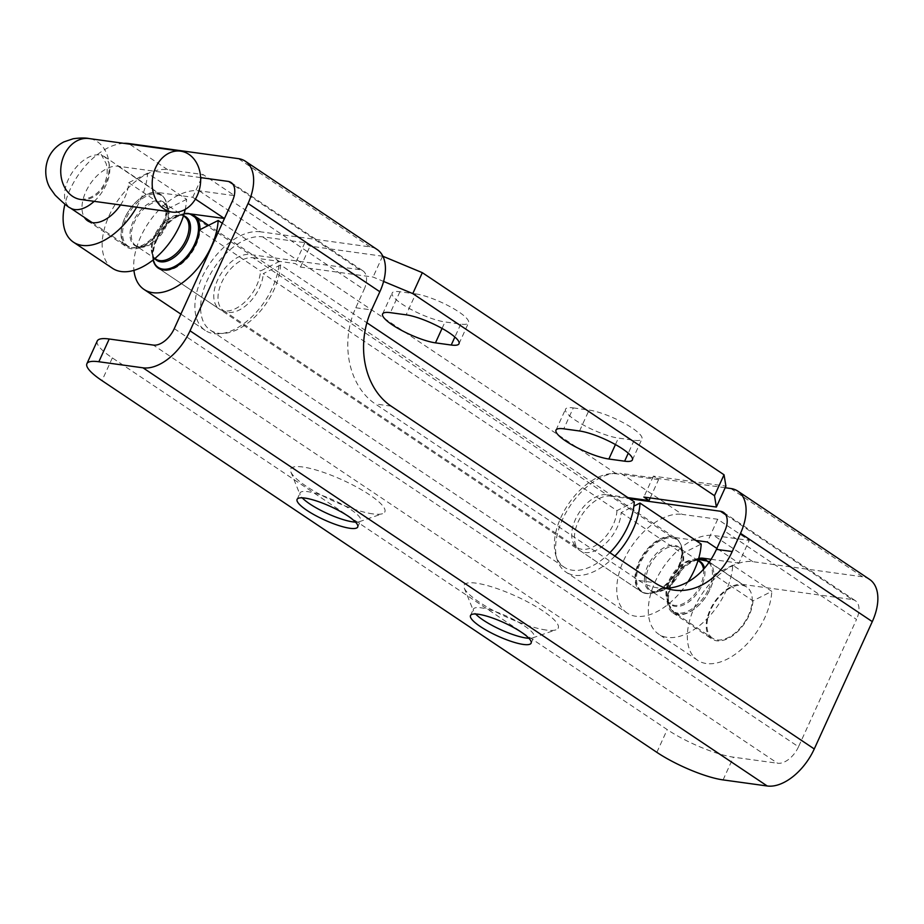 <?xml version="1.0" encoding="UTF-8"?>
<svg xmlns="http://www.w3.org/2000/svg" width="924" height="924" viewBox="0 0 924 924"><rect width="100%" height="100%" fill="white"/><g stroke="black" fill="none" stroke-linecap="round" stroke-linejoin="round"><path stroke-width="0.69" stroke-dasharray="4.62 3.46" d="M163.513 223.469L162.809 222.857L163.513 223.469A30.319 17.591 -56.2 0 0 166.643 203.384A30.319 17.591 -56.2 0 0 157.115 193.994A30.319 17.591 123.8 0 0 126.195 218.33A30.319 17.591 123.8 0 0 132.594 247.805A2.564 2.01 -82.2 0 1 131.451 247.54A2.564 2.01 97.8 0 0 132.594 247.805A30.319 17.591 -56.2 0 0 136.948 247.713A30.319 17.591 -56.2 0 0 163.513 223.469M154.77 258.616A26.184 15.2 -56.2 0 1 152.079 251.628L153.165 259.91A31.22 18.11 123.8 0 1 152.645 256.988A31.22 18.11 123.8 0 1 152.576 252.668A31.22 18.11 -56.2 0 1 181.196 214.368L184.095 213.733A31.22 18.11 -56.2 0 0 181.196 214.368L176.022 215.881A26.184 15.2 123.8 0 0 152.01 248.002A26.184 15.2 -56.2 0 0 152.079 251.628C152.899 255.936 154.169 258.431 155.902 259.147A25.629 14.865 123.8 0 1 151.34 247.078A2.564 1.478 -176.4 0 1 152.01 248.002A2.564 1.478 -176.4 0 0 151.34 247.078A25.629 14.865 123.8 0 1 180.527 215.107A25.629 14.865 -56.2 0 1 184.43 216.562C183.125 215.234 180.319 215.003 176.022 215.881A26.184 15.2 123.8 0 1 183.506 215.708M698.024 560.614L679.071 547.92A25.629 14.865 123.8 0 1 679.001 574.485A25.629 14.865 123.8 0 1 654.446 591.949A25.629 14.865 123.8 0 1 650.542 590.494A25.629 14.865 123.8 0 1 645.991 578.436A25.629 14.865 -56.2 0 1 675.167 546.465A25.629 14.865 123.8 0 1 679.071 547.92C680.757 548.544 682.039 551.051 682.894 555.428A26.184 15.2 123.8 0 0 663.374 548.048A26.184 15.2 123.8 0 0 644.49 577.904A2.564 1.478 3.6 0 1 645.991 578.436A2.564 1.478 -176.4 0 0 644.49 577.904A26.184 15.2 -56.2 0 0 653.141 591.718A2.564 2.01 -82.2 0 1 654.446 591.949A2.564 2.01 97.8 0 0 653.141 591.718A26.184 15.2 123.8 0 0 658.951 591.175L653.776 592.688A31.22 18.11 -56.2 0 0 682.397 554.4A31.22 18.11 123.8 0 0 682.328 550.069C681.265 544.028 679.186 540.17 676.079 538.507A31.774 18.434 -56.2 0 0 650.993 545.333A31.774 18.434 -56.2 0 0 635.054 576.345A31.774 18.434 123.8 0 0 640.702 591.302L158.893 268.549A31.774 18.434 -56.2 0 0 183.98 261.723A31.774 18.434 -56.2 0 0 199.919 230.711A31.774 18.434 123.8 0 0 199.965 229.66M708.87 562.589A30.319 17.591 123.8 0 1 708.777 588.727L710.002 589.408L708.777 588.727A30.319 17.591 -56.2 0 1 677.858 613.062A2.564 2.01 97.8 0 0 678.643 614.09A2.564 2.01 -82.2 0 1 677.858 613.062A30.319 17.591 -56.2 0 1 668.329 603.684L673.966 612.358A30.746 17.845 123.8 0 1 672.164 584.199A30.746 17.845 -56.2 0 1 708.2 561.261M712.485 638.161A30.746 17.845 -56.2 0 1 710.671 610.002A30.746 17.845 123.8 0 1 746.707 587.063A30.746 17.845 123.8 0 1 748.521 615.211A30.746 17.845 -56.2 0 1 712.485 638.161L673.966 612.358A30.746 17.845 123.8 0 0 678.643 614.09A30.746 17.845 123.8 0 0 710.002 589.408A30.746 17.845 -56.2 0 0 709.239 562.058M609.875 552.679A54.331 31.52 123.8 0 1 564.114 567.14A54.331 31.52 123.8 0 1 564.252 510.822A54.331 31.52 123.8 0 1 616.32 473.804L658.581 479.614L653.384 476.137L725.918 486.116M382.894 256.26L310.06 246.142L304.851 242.666L262.589 236.844A54.331 31.52 -56.2 0 0 210.522 273.874A54.331 31.52 -56.2 0 0 210.383 330.191A54.331 31.52 -56.2 0 0 253.511 318.295A54.331 31.52 -56.2 0 0 280.561 264.934L366.897 322.765M280.561 264.934L263.225 273.666L616.955 510.614L634.291 501.882M616.955 510.614A30.746 17.845 123.8 0 1 601.639 540.817A30.746 17.845 123.8 0 1 577.234 547.551A30.746 17.845 123.8 0 1 577.315 515.684A30.746 17.845 123.8 0 1 606.791 494.721L253.06 257.761A30.746 17.845 -56.2 0 0 223.585 278.725A30.746 17.845 -56.2 0 0 223.504 310.603A30.746 17.845 -56.2 0 0 247.921 303.869A30.746 17.845 -56.2 0 0 263.225 273.666M253.06 257.761L295.322 263.583L300.519 267.071L373.053 277.05L383.599 281.439M627.939 497.632L606.791 494.721M415.684 293.913A33.31 7.38 24.5 0 1 450.635 306.964A33.31 7.38 24.5 0 1 468.537 322.822A33.31 7.38 24.5 0 1 460.764 324.116L444.998 321.945A33.31 7.38 24.5 0 1 410.048 308.893A33.31 7.38 24.5 0 1 392.146 293.024A33.31 7.38 24.5 0 1 399.919 291.741L415.684 293.913L406.156 314.83M573.307 407.9L589.085 410.071A33.31 7.38 24.5 0 1 624.023 423.111A33.31 7.38 24.5 0 1 641.937 438.981A33.31 7.38 24.5 0 1 634.164 440.263L618.399 438.091A33.31 7.38 24.5 0 1 583.448 425.052A33.31 7.38 24.5 0 1 565.534 409.182A33.31 7.38 24.5 0 1 573.307 407.9L563.779 428.817M304.851 242.666L295.322 263.583M300.519 267.071L310.06 246.142M382.594 256.133L373.053 277.05M650.23 497.932L658.581 479.614M653.384 476.137L643.843 497.054M695.737 540.413L671.852 537.121L610.672 496.13A31.774 18.434 -56.2 0 0 575.375 529.937A31.774 18.434 -56.2 0 0 580.133 550.727A31.774 18.434 -56.2 0 0 584.973 552.529A31.774 18.434 -56.2 0 0 612.797 535.088A31.774 18.434 -56.2 0 0 621.171 512.566L633.887 506.167M112.474 268.295A57.404 33.31 123.8 0 1 109.829 266.17A57.404 33.31 123.8 0 1 114.068 206.283A57.404 33.31 123.8 0 1 167.625 169.669L203.095 174.555L234.65 195.692L199.191 190.806A57.404 33.31 -56.2 0 0 184.557 192.596A57.404 33.31 -56.2 0 0 133.945 270.351M123.677 143.324A57.404 33.31 -56.2 0 0 64.934 204.158M136.648 207.184A57.404 33.31 -56.2 0 0 147.574 173.192L186.613 199.353A57.404 33.31 123.8 0 1 185.204 209.39M732.755 565.199L713.917 574.693L752.956 600.843L771.794 591.36L732.755 565.199A57.404 33.31 -56.2 0 1 704.169 621.575A57.404 33.31 -56.2 0 1 658.604 634.141A57.404 33.31 -56.2 0 1 655.971 632.028A57.404 33.31 -56.2 0 1 660.21 572.129A57.404 33.31 -56.2 0 1 713.767 535.516L749.237 540.401L738.877 563.143L716.885 548.417M698.706 558.373A31.774 18.434 -56.2 0 0 671.332 583.067A31.774 18.434 -56.2 0 0 672.868 612.855A31.774 18.434 -56.2 0 0 698.094 605.901A31.774 18.434 -56.2 0 0 713.917 574.693M752.956 600.843A31.774 18.434 123.8 0 1 737.133 632.051A31.774 18.434 123.8 0 1 711.907 639.004A31.774 18.434 123.8 0 1 712 606.075A31.774 18.434 123.8 0 1 742.446 584.407L706.398 560.267M711.076 559.309L738.877 563.143M725.802 514.853L852.205 599.526L742.446 584.407M610.672 496.13L629.591 498.741M227.974 181.37L359.759 269.646A20.501 11.897 123.8 0 1 362.878 270.801A20.501 11.897 123.8 0 1 364.079 289.57L232.305 201.293M174.266 328.632L798.498 746.788L856.525 619.45L724.739 531.173M666.1 588.299A71.749 56.237 -82.2 0 1 658.119 587.93A71.749 56.237 -82.2 0 1 638.888 580.515L375.329 403.95A71.749 56.237 -82.2 0 1 355.786 307.761L364.079 289.57M798.498 746.788A20.501 11.897 123.8 0 1 777.592 763.247L153.361 345.091M97.251 340.979A51.247 11.354 -155.5 0 0 112.347 357.9L667.22 729.59A51.247 11.354 -155.5 0 0 733.437 757.172L777.592 763.247M372.776 513.883A51.721 11.458 24.5 0 1 323.585 496.315A51.721 11.458 24.5 0 1 290.864 471.921A51.721 11.458 24.5 0 1 302.783 467.001A51.721 11.458 24.5 0 1 361.85 489.986A51.721 11.458 24.5 0 1 382.524 513.698A51.721 11.458 24.5 0 1 372.776 513.883M546.165 630.041A51.721 11.458 24.5 0 1 496.985 612.462A51.721 11.458 24.5 0 1 464.264 588.08A51.721 11.458 24.5 0 1 476.183 583.159A51.721 11.458 24.5 0 1 535.25 606.144A51.721 11.458 24.5 0 1 555.925 629.856A51.721 11.458 24.5 0 1 546.165 630.041M730.78 488.507L862.566 576.784A46.131 26.761 123.8 0 1 869.576 579.394M199.191 190.806L260.372 231.797L370.12 246.904A46.131 26.761 123.8 0 1 377.142 249.515M120.524 204.966A31.774 18.434 -56.2 0 0 128.736 182.686L147.574 173.192M200.623 177.593L118.226 166.251A31.774 18.434 -56.2 0 0 89.871 184.465A31.774 18.434 -56.2 0 0 84.396 217.417M852.205 599.526A20.501 11.897 123.8 0 1 855.324 600.681A20.501 11.897 123.8 0 1 856.525 619.45M862.566 576.784L752.806 561.677A57.404 33.31 -56.2 0 0 699.249 598.29A57.404 33.31 -56.2 0 0 695.01 658.177A57.404 33.31 -56.2 0 0 697.655 660.302A57.404 33.31 -56.2 0 0 743.208 647.736A57.404 33.31 -56.2 0 0 771.794 591.36M195.391 199.076L192.735 197.286L157.265 192.411L118.226 166.251M359.759 269.646L250 254.527L188.819 213.548M128.736 182.686L167.775 208.836A31.774 18.434 123.8 0 1 151.952 240.044A31.774 18.434 123.8 0 1 126.727 247.008A31.774 18.434 123.8 0 1 126.807 214.068A31.774 18.434 123.8 0 1 157.265 192.411M725.178 487.733L621.032 473.4L682.212 514.379L717.682 519.265L749.237 540.401M186.613 199.353L167.775 208.836M687.976 581.854A57.404 33.31 123.8 0 1 627.049 613.005L565.869 572.025A57.404 33.31 -56.2 0 1 559.228 527.72A57.404 33.31 123.8 0 1 606.398 475.179A57.404 33.31 123.8 0 1 621.032 473.4M260.372 231.797A57.404 33.31 -56.2 0 0 245.738 233.576A57.404 33.31 -56.2 0 0 198.556 286.117A57.404 33.31 -56.2 0 0 205.209 330.422A57.404 33.31 -56.2 0 0 213.941 333.668A57.404 33.31 123.8 0 0 268.283 295.715A57.404 33.31 -56.2 0 0 279.348 261.48L260.51 270.963A31.774 18.434 123.8 0 1 252.137 293.486A31.774 18.434 123.8 0 1 224.301 310.926A31.774 18.434 123.8 0 1 219.473 309.124A31.774 18.434 123.8 0 1 214.715 288.334A31.774 18.434 123.8 0 1 250 254.527M614.899 556.052A57.404 33.31 123.8 0 1 574.601 575.271A57.404 33.31 -56.2 0 1 565.869 572.025M199.33 229.984L260.51 270.963M184.119 213.663A31.774 18.434 -56.2 0 0 160.66 231.485A31.774 18.434 -56.2 0 0 153.107 259.967M222.291 223.25L279.348 261.48M627.049 613.005A57.404 33.31 123.8 0 1 622.545 563.039A57.404 33.31 123.8 0 1 667.578 516.169A57.404 33.31 -56.2 0 1 682.212 514.379M621.171 512.566L682.362 553.545L701.189 544.063M682.362 553.545A31.774 18.434 123.8 0 1 666.539 584.753A31.774 18.434 123.8 0 1 641.314 591.718A31.774 18.434 123.8 0 1 641.395 558.777A31.774 18.434 123.8 0 1 671.852 537.121M717.682 519.265L707.31 542.007M192.735 197.286L203.095 174.555M224.289 218.434L234.65 195.692M355.521 522.118A33.31 7.38 -155.5 0 0 359.159 521.76A33.31 7.38 -155.5 0 0 360.649 520.593A33.31 7.38 -155.5 0 0 342.746 504.723A33.31 7.38 -155.5 0 0 307.796 491.672A33.31 7.38 -155.5 0 0 300.023 492.954A33.31 7.38 -155.5 0 0 300.115 494.848A33.31 7.38 -155.5 0 0 302.229 497.84M528.921 638.276A33.31 7.38 -155.5 0 0 532.559 637.906A33.31 7.38 -155.5 0 0 534.049 636.74A33.31 7.38 -155.5 0 0 516.135 620.882A33.31 7.38 -155.5 0 0 481.185 607.83A33.31 7.38 -155.5 0 0 473.411 609.112A33.31 7.38 -155.5 0 0 473.515 611.007A33.31 7.38 -155.5 0 0 475.629 613.986M94.167 201.34A30.746 17.845 -56.2 0 0 106.087 184.858A30.746 17.845 -56.2 0 0 104.285 156.699A30.746 17.845 -56.2 0 0 68.249 179.649A30.746 17.845 -56.2 0 0 70.051 207.808M80.781 199.492A30.746 24.105 97.8 0 0 105.775 182.975A30.746 24.105 97.8 0 0 89.166 138.565M92.123 222.58L126.773 245.796A30.746 17.845 -56.2 0 1 124.971 217.648A30.746 17.845 123.8 0 1 161.007 194.698A30.746 17.845 123.8 0 1 162.809 222.857A30.746 17.845 -56.2 0 1 131.451 247.54A30.746 17.845 -56.2 0 1 126.773 245.796L132.144 247.805L142.388 246.847A26.057 15.119 123.8 0 1 138.646 246.916A26.057 15.119 123.8 0 1 133.148 221.587A26.057 15.119 123.8 0 1 159.713 200.67A26.057 15.119 123.8 0 1 167.914 208.743A26.057 15.119 123.8 0 1 161.746 232.213A26.057 15.119 123.8 0 1 142.388 246.847L139.097 246.916L135.886 245.726A25.629 14.865 -56.2 0 0 139.778 247.182A25.629 14.865 -56.2 0 0 164.345 229.718A25.629 14.865 -56.2 0 0 164.403 203.153A25.629 14.865 -56.2 0 0 160.51 201.698A25.629 14.865 -56.2 0 0 135.944 219.161A25.629 14.865 -56.2 0 0 135.886 245.726L154.92 258.477M194.271 215.754A31.774 18.434 123.8 0 0 169.184 222.58A31.774 18.434 123.8 0 0 153.245 253.592A31.774 18.434 -56.2 0 0 158.893 268.549L158.582 268.33M703.522 569.276A25.629 14.865 123.8 0 1 694.906 593.993A25.629 14.865 123.8 0 1 674.462 605.359A25.629 14.865 123.8 0 1 670.57 603.915A25.629 14.865 123.8 0 1 670.628 577.35A25.629 14.865 123.8 0 1 695.194 559.875A25.629 14.865 123.8 0 1 699.087 561.33L695.876 560.14L692.584 560.221A26.057 15.119 -56.2 0 0 673.226 574.843A26.057 15.119 -56.2 0 0 667.059 598.313A26.057 15.119 -56.2 0 0 675.259 606.387A26.057 15.119 -56.2 0 0 696.719 593.97A26.057 15.119 -56.2 0 0 704.504 568.156M698.047 560.533A26.057 15.119 -56.2 0 0 696.326 560.14A26.057 15.119 -56.2 0 0 692.584 560.221L698.024 559.343A30.319 17.591 -56.2 0 0 675.502 576.368A30.319 17.591 -56.2 0 0 668.329 603.684L667.059 598.313L670.57 603.915L650.542 590.494L653.753 591.683L658.951 591.175A26.184 15.2 123.8 0 0 682.963 559.055A26.184 15.2 123.8 0 0 682.894 555.428L682.328 550.069A31.22 18.11 123.8 0 0 659.055 541.279A31.22 18.11 123.8 0 0 636.544 576.865A31.22 18.11 -56.2 0 0 653.776 592.688C647.793 594.005 643.427 593.543 640.702 591.302A31.774 18.434 123.8 0 0 665.788 584.476A31.774 18.434 123.8 0 0 681.727 553.464A31.774 18.434 -56.2 0 0 676.079 538.507L208.57 225.329M80.631 199.48C80.931 200.023 84.142 199.341 90.263 197.436C96.743 194.444 101.513 189.686 104.585 183.171C107.403 176.807 107.923 170.27 106.121 163.548L101.178 154.389L161.007 194.698C162.809 195.195 164.691 198.083 166.643 203.384L167.914 208.743L164.403 203.153L183.437 215.904M616.32 473.804L262.589 236.844M460.764 324.116L454.874 337.041M442.053 328.413L444.998 321.945M399.919 291.741L390.378 312.659M634.164 440.263L628.274 453.187M579.544 430.988L589.085 410.071M615.442 444.559L618.399 438.091M167.625 169.669L128.586 143.509M656.849 752.332L667.22 729.59M112.347 357.9L101.986 380.63M370.12 246.904L238.334 158.628M723.076 779.902L733.437 757.172M752.806 561.677L713.767 535.516M355.786 307.761L371.563 309.933M391.095 406.121L375.329 403.95M638.888 580.515L654.654 582.686M746.707 587.063L709.286 561.988M564.114 567.14L210.383 330.191M223.504 310.603L577.234 547.551M382.605 313.941L392.146 293.024M459.009 343.751L468.537 322.822M632.397 459.898L641.937 438.981M556.005 430.099L565.534 409.182M672.868 612.855L711.907 639.004M231.092 182.525L362.878 270.801M723.538 512.404L855.324 600.681M87.688 220.848L126.727 247.008M697.655 660.302L658.604 634.141M673.885 590.101L658.119 587.93M158.293 268.145L219.473 309.124M205.209 330.422L180.885 314.125M580.133 550.727L641.314 591.718M290.864 471.921L300.115 494.848M297.101 499.364L300.023 492.954M464.264 588.08L473.515 611.007M470.501 615.523L473.411 609.112M359.159 521.76L382.524 513.698M357.727 527.003L360.649 520.593M532.559 637.906L555.925 629.856M531.127 643.15L534.049 636.74"/><path stroke-width="1.39" d="M155.625 167.683A30.746 24.105 97.8 0 0 172.234 212.093A30.746 24.105 97.8 0 0 197.239 195.565A30.746 24.105 -82.2 0 0 180.619 151.155A30.746 24.105 -82.2 0 0 155.625 167.683M183.437 215.904L184.43 216.562A25.629 14.865 -56.2 0 1 184.361 243.127A25.629 14.865 -56.2 0 1 159.806 260.591A2.564 2.01 -82.2 0 1 160.66 261.815A2.564 2.01 97.8 0 0 159.806 260.591A25.629 14.865 123.8 0 1 155.902 259.147L154.92 258.477M366.897 322.765L634.291 501.882A54.331 31.52 123.8 0 1 609.875 552.679M383.599 281.439L412.785 293.601L714.495 495.703L716.377 507.045L643.843 497.054L649.041 500.542L627.939 497.632M435.47 342.862L451.235 345.033A33.31 7.38 -155.5 0 0 459.009 343.751A33.31 7.38 -155.5 0 0 441.094 327.881A33.31 7.38 -155.5 0 0 406.156 314.83L390.378 312.659A33.31 7.38 -155.5 0 0 382.605 313.941A33.31 7.38 -155.5 0 0 400.519 329.81A33.31 7.38 -155.5 0 0 435.47 342.862L442.053 328.413M624.624 461.192A33.31 7.38 -155.5 0 0 632.397 459.898A33.31 7.38 -155.5 0 0 614.495 444.04A33.31 7.38 -155.5 0 0 579.544 430.988L563.779 428.817A33.31 7.38 -155.5 0 0 556.005 430.099A33.31 7.38 -155.5 0 0 573.908 445.969A33.31 7.38 -155.5 0 0 608.858 459.02L624.624 461.192L628.274 453.187M716.377 507.045L725.918 486.116L724.035 474.786L422.326 272.672L382.594 256.133M412.785 293.601L422.326 272.672M724.035 474.786L714.495 495.703M649.041 500.542L650.23 497.932M633.887 506.167L640.009 503.083A57.404 33.31 123.8 0 1 628.955 537.318A57.404 33.31 123.8 0 1 614.899 556.052M379.856 291.741L371.563 309.933A71.749 56.237 97.8 0 0 391.095 406.121L654.654 582.686A71.749 56.237 97.8 0 0 673.885 590.101A71.749 56.237 97.8 0 0 732.224 551.536L740.517 533.344A46.131 26.761 -56.2 0 0 737.802 491.118L869.576 579.394A46.131 26.761 123.8 0 1 872.291 621.621L814.263 748.96A46.131 26.761 123.8 0 1 767.22 785.989L723.076 779.902A51.247 11.354 24.5 0 1 656.849 752.332L101.986 380.63A51.247 11.354 24.5 0 1 86.891 363.721A51.247 11.354 24.5 0 1 98.845 361.746L143.001 367.821A46.131 26.761 -56.2 0 0 190.044 330.804L248.071 203.465L379.856 291.741A46.131 26.761 123.8 0 0 377.142 249.515L245.357 161.238A46.131 26.761 123.8 0 0 238.334 158.628L128.586 143.509A57.404 33.31 -56.2 0 0 123.677 143.324M64.934 204.158A57.404 33.31 -56.2 0 0 70.79 240.021A57.404 33.31 -56.2 0 0 73.423 242.146A57.404 33.31 -56.2 0 0 136.648 207.184M185.204 209.39A57.404 33.31 123.8 0 1 153.823 259.39A57.404 33.31 123.8 0 1 112.474 268.295L73.423 242.146M706.398 560.267L703.407 558.258A31.774 18.434 -56.2 0 0 698.706 558.373M716.885 548.417L707.31 542.007L695.737 540.413M703.407 558.258L711.076 559.309M629.591 498.741L720.42 511.249L725.802 514.853M98.845 361.746L109.205 339.004L153.361 345.091A20.501 11.897 -56.2 0 0 174.266 328.632L232.305 201.293A20.501 11.897 -56.2 0 0 231.092 182.525A20.501 11.897 -56.2 0 0 227.974 181.37L200.623 177.593M720.42 511.249A20.501 11.897 -56.2 0 1 723.538 512.404A20.501 11.897 -56.2 0 1 724.739 531.173L716.458 549.364A71.749 56.237 -82.2 0 1 666.1 588.299M109.205 339.004A51.247 11.354 -155.5 0 0 97.251 340.979L86.891 363.721M349.953 528.285A33.31 7.38 -155.5 0 0 357.727 527.003A33.31 7.38 -155.5 0 0 339.824 511.134A33.31 7.38 -155.5 0 0 304.874 498.082A33.31 7.38 -155.5 0 0 297.101 499.364A33.31 7.38 -155.5 0 0 315.015 515.234A33.31 7.38 -155.5 0 0 349.953 528.285M523.354 644.444A33.31 7.38 -155.5 0 0 531.127 643.15A33.31 7.38 -155.5 0 0 513.213 627.292A33.31 7.38 -155.5 0 0 478.274 614.241A33.31 7.38 -155.5 0 0 470.501 615.523A33.31 7.38 -155.5 0 0 488.403 631.392A33.31 7.38 -155.5 0 0 523.354 644.444M737.802 491.118A46.131 26.761 -56.2 0 0 730.78 488.507L725.178 487.733M245.357 161.238A46.131 26.761 123.8 0 1 248.071 203.465M84.396 217.417A31.774 18.434 -56.2 0 0 87.688 220.848A31.774 18.434 -56.2 0 0 120.524 204.966M189.12 213.744L224.289 218.434L195.391 199.076M188.819 213.548A31.774 18.434 -56.2 0 0 184.119 213.663M153.107 259.967A31.774 18.434 -56.2 0 0 158.293 268.145A31.774 18.434 -56.2 0 0 183.506 261.192A31.774 18.434 -56.2 0 0 199.33 229.984L218.168 220.49L222.291 223.25M133.945 270.351A57.404 33.31 -56.2 0 0 144.029 289.431A57.404 33.31 -56.2 0 0 189.593 276.865A57.404 33.31 -56.2 0 0 218.168 220.49M640.009 503.083L701.189 544.063A57.404 33.31 123.8 0 1 687.976 581.854M302.229 497.84A33.31 7.38 -155.5 0 0 352.876 521.875A33.31 7.38 -155.5 0 0 355.521 522.118M475.629 613.986A33.31 7.38 -155.5 0 0 526.276 638.034A33.31 7.38 -155.5 0 0 528.921 638.276M92.123 222.58L70.051 207.808A30.746 17.845 -56.2 0 0 94.167 201.34M70.051 207.808C68.341 207.299 63.363 203.072 55.151 195.149L50.416 188.531C46.939 183.356 42.908 171.032 48.614 157.669C51.756 150.843 56.826 145.599 63.837 141.915L73.181 138.75C80.053 137.815 85.378 137.757 89.166 138.565L89.166 138.565A30.746 24.105 97.8 0 0 64.16 155.093A30.746 24.105 97.8 0 0 80.769 199.492A30.746 24.105 97.8 0 0 80.781 199.492L80.665 199.48M208.57 225.329L194.271 215.754L189.305 213.779L184.095 213.733A31.22 18.11 -56.2 0 1 198.429 230.192A31.22 18.11 123.8 0 1 177.443 264.83A31.22 18.11 123.8 0 1 153.176 259.91L155.186 264.714L158.582 268.33M154.77 258.616A26.184 15.2 -56.2 0 0 160.66 261.815A26.184 15.2 -56.2 0 0 190.483 229.152A26.184 15.2 123.8 0 0 183.506 215.708M194.271 215.754A31.774 18.434 123.8 0 1 199.965 229.66M709.239 562.058A30.746 17.845 -56.2 0 0 708.2 561.261L709.286 561.988M698.44 559.286A30.319 17.591 -56.2 0 1 702.379 559.263A30.319 17.591 123.8 0 1 708.87 562.589M704.504 568.156A26.057 15.119 -56.2 0 0 698.047 560.533M698.024 560.614L699.087 561.33A25.629 14.865 123.8 0 1 703.522 569.276M454.874 337.041L451.235 345.033M608.858 459.02L615.442 444.559M143.001 367.821L767.22 785.989M190.044 330.804L814.263 748.96M740.517 533.344L872.291 621.621M732.224 551.536L716.458 549.364M80.781 199.492L172.234 212.093M698.024 559.343L708.2 561.261M89.166 138.565L180.619 151.155M180.885 314.125L144.029 289.431"/></g></svg>

